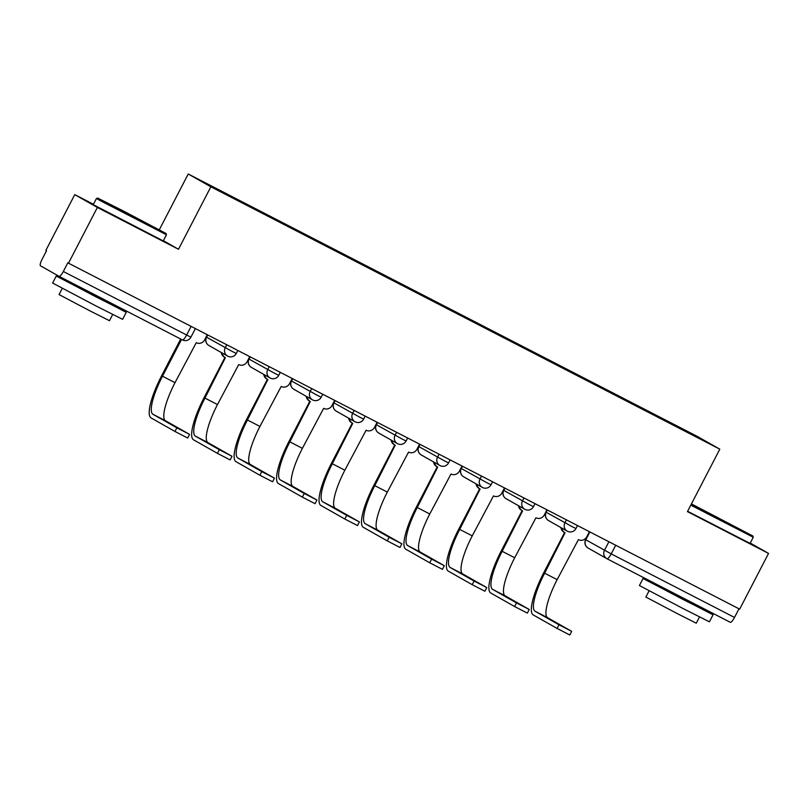 <?xml version="1.0" encoding="UTF-8"?>
<svg xmlns="http://www.w3.org/2000/svg" width="809" height="809" viewBox="0 0 809 809"><rect width="100%" height="100%" fill="white"/><g stroke="black" fill="none" stroke-linecap="round" stroke-linejoin="round"><path stroke-width="1.21" d="M93.44 204.273L74.762 194.635L45.87 250.365L46.538 250.739L42.038 259.416A6.31 1.517 -62.7 0 0 40.45 265.767L59.108 276.334A6.31 1.517 -62.7 0 0 59.118 276.344A6.31 1.517 -62.7 0 0 63.324 271.48L190.904 337.191L195.373 328.575M159.322 229.776L188.234 173.996L210.846 186.808L719.808 449.167L687.438 511.612L768.55 553.417L739.669 609.147L68.492 263.178L97.373 207.448L178.486 249.263L210.846 186.808M719.808 449.167L697.196 436.354L188.234 173.996M68.492 263.178L67.825 262.804L63.324 271.48M74.762 194.635L97.373 207.448M768.55 553.417L750.246 543.051M738.991 608.793L734.501 617.449A6.31 1.517 117.3 0 1 730.294 622.313A6.31 1.517 117.3 0 1 730.284 622.303L607.013 558.766A6.31 1.517 -62.7 0 0 607.003 558.756A6.31 1.517 -62.7 0 0 611.21 553.892L734.501 617.449M651.66 413.814L651.801 413.247L697.52 436.809L708.603 443.089L662.824 419.578M651.801 413.247L243.62 202.766L199.449 180.073L210.522 186.353L662.874 419.517M163.378 240.698L178.486 249.263M649.951 412.934L650.254 412.368M697.52 436.809L696.964 437.093M571.69 631.364L569.799 635.004L557.098 628.431L558.989 624.791L571.69 631.364L547.642 617.722A37.851 9.091 117.3 0 1 557.148 579.638L578.384 539.664A6.31 6.128 119.5 0 0 586.737 536.873L589.417 531.695M561.83 528.095A6.31 6.128 119.5 0 0 565.046 532.787L544.629 573.187L557.148 579.638M564.591 532.534L543.769 572.701A41.947 10.072 -62.7 0 0 533.232 614.911L557.098 628.431M564.844 532.676L563.984 532.191A6.31 6.128 -60.5 0 1 560.971 527.61M558.989 624.791L535.123 611.27A37.851 9.091 117.3 0 1 544.629 573.187M529.228 609.47L527.347 613.111L514.645 606.548L516.526 602.907L529.228 609.47L505.18 595.839A37.851 9.091 117.3 0 1 514.696 557.755L535.932 517.78A6.31 6.128 119.5 0 0 544.275 514.989L546.955 509.812M519.368 506.212A6.31 6.128 119.5 0 0 522.594 510.904L502.167 551.303L514.696 557.755M522.129 510.651L501.317 550.818A41.947 10.072 -62.7 0 0 490.78 593.027L514.645 606.548M522.381 510.792L521.532 510.307A6.31 6.128 -60.5 0 1 518.508 505.726M516.526 602.907L492.661 589.387A37.851 9.091 117.3 0 1 502.167 551.303M486.775 587.587L484.884 591.227L472.183 584.664L474.074 581.024L486.775 587.587L462.728 573.955A37.851 9.091 117.3 0 1 472.234 535.871L493.47 495.897A6.31 6.128 119.5 0 0 501.813 493.096L504.503 487.928M476.916 484.318A6.31 6.128 119.5 0 0 480.131 489.02L459.714 529.41L472.234 535.871M479.676 488.767L458.855 528.924A41.947 10.072 -62.7 0 0 448.317 571.144L472.183 584.664M479.929 488.909L479.07 488.424A6.31 6.128 -60.5 0 1 476.056 483.833M474.074 581.024L450.208 567.503A37.851 9.091 117.3 0 1 459.714 529.41M691.24 504.28L752.855 535.973L691.442 503.906M687.61 511.288L750.064 543.405L753.26 537.247L690.805 505.129M714.66 515.99L735.765 527.124L714.66 515.99M697.227 606.275L713.053 614.82L709.422 621.818L682.654 608.338L639.413 585.524L643.034 578.526L659.143 586.535M713.053 614.82L643.034 578.526M699.502 616.964L696.276 623.183L677.012 613.475L645.875 597.052L649.091 590.833M697.641 605.476L697.085 606.548L682.523 599.216L659.001 586.798L659.507 585.817M123.838 211.23L97.717 198.084L110.57 205.061L166.047 233.498L123.838 211.23M96.443 198.488L93.247 204.647L163.256 240.94L166.452 234.772L99.901 200.46L96.443 198.488L97.717 198.084M127.862 213.515L148.967 224.649L127.862 213.515M110.418 303.8L126.244 312.345L122.614 319.343L95.856 305.873L52.605 283.049L56.236 276.051L72.335 284.06M126.244 312.345L56.236 276.051M112.694 314.489L109.478 320.708L90.204 311L59.067 294.577L62.293 288.358M110.833 303.001L110.287 304.073L95.725 296.741L72.193 284.323L72.709 283.342M444.313 565.703L442.422 569.344L429.721 562.781L431.612 559.14L444.313 565.703L420.265 552.072A37.851 9.091 117.3 0 1 429.771 513.978L451.007 474.003A6.31 6.128 119.5 0 0 459.36 471.212L462.04 466.035M434.453 462.435A6.31 6.128 119.5 0 0 437.679 467.137L417.252 507.526L429.771 513.978M437.214 466.874L416.392 507.041A41.947 10.072 -62.7 0 0 405.855 549.25L429.721 562.781M437.467 467.026L436.607 466.54A6.31 6.128 -60.5 0 1 433.594 461.949M431.612 559.14L407.746 545.61A37.851 9.091 117.3 0 1 417.252 507.526M401.851 543.82L399.97 547.46L387.268 540.887L389.149 537.247L401.851 543.82L377.803 530.178A37.851 9.091 117.3 0 1 387.319 492.094L408.555 452.12A6.31 6.128 119.5 0 0 416.898 449.329L419.578 444.151M391.991 440.551A6.31 6.128 119.5 0 0 395.217 445.243L374.789 485.643L387.319 492.094M394.752 444.99L373.94 485.157A41.947 10.072 -62.7 0 0 363.403 527.367L387.268 540.887M395.004 445.132L394.155 444.647A6.31 6.128 -60.5 0 1 391.131 440.066M389.149 537.247L365.284 523.726A37.851 9.091 117.3 0 1 374.789 485.643M359.398 521.926L357.507 525.567L344.806 519.004L346.697 515.363L359.398 521.926L335.351 508.295A37.851 9.091 117.3 0 1 344.856 470.211L366.093 430.236A6.31 6.128 119.5 0 0 374.436 427.445L377.125 422.268M349.539 418.668A6.31 6.128 119.5 0 0 352.754 423.36L332.337 463.759L344.856 470.211M352.299 423.107L331.478 463.274A41.947 10.072 -62.7 0 0 320.94 505.483L344.806 519.004M352.552 423.249L351.693 422.763A6.31 6.128 -60.5 0 1 348.679 418.182M346.697 515.363L322.831 501.843A37.851 9.091 117.3 0 1 332.337 463.759M316.936 500.043L315.045 503.683L302.344 497.12L304.235 493.48L316.936 500.043L292.888 486.411A37.851 9.091 117.3 0 1 302.394 448.328L323.63 408.353A6.31 6.128 119.5 0 0 331.983 405.552L334.663 400.384M307.076 396.774A6.31 6.128 119.5 0 0 310.302 401.476L289.875 441.866L302.394 448.328M309.837 401.224L289.015 441.38A41.947 10.072 -62.7 0 0 278.478 483.6L302.344 497.12M310.09 401.365L309.23 400.88A6.31 6.128 -60.5 0 1 306.217 396.289M304.235 493.48L280.369 479.959A37.851 9.091 117.3 0 1 289.875 441.866M274.473 478.159L272.593 481.8L259.891 475.237L261.772 471.596L274.473 478.159L250.426 464.528A37.851 9.091 117.3 0 1 259.942 426.434L281.178 386.469A6.31 6.128 119.5 0 0 289.521 383.668L292.201 378.491M264.614 374.891A6.31 6.128 119.5 0 0 267.84 379.593L247.423 419.982L259.942 426.434M267.385 379.34L246.563 419.497A41.947 10.072 -62.7 0 0 236.026 461.706L259.891 475.237M267.627 379.482L266.778 378.996A6.31 6.128 -60.5 0 1 263.764 374.405M261.772 471.596L237.907 458.066A37.851 9.091 117.3 0 1 247.423 419.982M232.021 456.276L230.13 459.916L217.429 453.343L219.32 449.703L232.021 456.276L207.974 442.634A37.851 9.091 117.3 0 1 217.479 404.551L238.716 364.576A6.31 6.128 119.5 0 0 247.058 361.785L249.748 356.607M222.162 353.007A6.31 6.128 119.5 0 0 225.377 357.699L204.96 398.099L217.479 404.551M224.922 357.447L204.101 397.613A41.947 10.072 -62.7 0 0 193.563 439.823L217.429 453.343M225.175 357.588L224.315 357.103A6.31 6.128 -60.5 0 1 221.302 352.522M219.32 449.703L195.454 436.182A37.851 9.091 117.3 0 1 204.96 398.099M189.559 434.382L187.668 438.023L174.977 431.46L176.858 427.819L189.559 434.382L165.511 420.751A37.851 9.091 117.3 0 1 175.017 382.667L196.253 342.692A6.31 6.128 119.5 0 0 204.606 339.901L207.286 334.724M176.858 427.819L152.992 414.299A37.851 9.091 117.3 0 1 162.498 376.215L181.55 339.456M180.68 339.001L161.638 375.73A41.947 10.072 -62.7 0 0 151.111 417.94L174.977 431.46M207.731 334.946L206.568 337.201L231.981 351.318L236.268 353.482L237.826 350.469M250.193 356.84L249.02 359.085L274.443 373.212L278.731 375.366L280.288 372.352M292.646 378.723L291.483 380.968L316.906 395.095L321.183 397.249L322.751 394.236M335.108 400.607L333.945 402.852L359.358 416.979L363.646 419.133L365.203 416.119M377.57 422.49L376.397 424.745L401.82 438.862L406.098 441.026L407.665 438.013M420.023 444.384L418.86 446.629L444.283 460.756L448.56 462.91L450.128 459.896M462.485 466.267L461.322 468.512L486.735 482.639L491.023 484.793L492.58 481.78M504.947 488.151L503.774 490.396L529.197 504.523L533.475 506.677L535.042 503.663M547.4 510.034L546.237 512.289L571.66 526.406L575.937 528.57L577.505 525.557M191.106 326.381L186.626 335.037A6.31 1.517 -62.7 0 1 182.409 339.901A6.31 1.517 -62.7 0 1 182.399 339.891L59.138 276.354M589.862 531.928L585.797 539.775L611.21 553.892L615.7 545.246M608.904 541.747L604.454 550.342A6.31 6.128 -60.5 0 0 606.78 558.635A6.31 6.31 0 0 0 607.003 558.756A6.31 6.128 -60.5 0 1 606.78 558.635L588.123 548.067A6.31 6.128 -60.5 0 1 585.797 539.775L585.635 539.674A6.31 6.31 0 0 0 588.123 548.067M226.783 344.765L225.226 347.769A6.31 6.128 119.5 0 0 227.764 356.172M269.235 366.659L267.678 369.652A6.31 6.128 119.5 0 0 270.226 378.066M311.698 388.542L310.14 391.546A6.31 6.128 119.5 0 0 312.678 399.949M354.15 410.426L352.603 413.429A6.31 6.128 119.5 0 0 355.141 421.833M396.612 432.309L395.055 435.313A6.31 6.128 119.5 0 0 397.603 443.716M439.075 454.203L437.517 457.196A6.31 6.128 119.5 0 0 440.056 465.61M481.527 476.086L479.98 479.09A6.31 6.128 119.5 0 0 482.518 487.493M523.989 497.97L522.432 500.973A6.31 6.128 119.5 0 0 524.98 509.377M566.452 519.853L564.894 522.857A6.31 6.128 119.5 0 0 567.433 531.26M547.238 509.953L546.237 512.289A6.31 6.128 119.5 0 0 548.573 520.581L567.23 531.149A6.31 6.31 0 0 0 575.937 528.57M504.776 488.07L503.774 490.396A6.31 6.128 119.5 0 0 506.11 498.698L524.768 509.266A6.31 6.31 0 0 0 533.475 506.677M462.323 466.186L461.322 468.512A6.31 6.128 119.5 0 0 463.648 476.804L482.306 487.382A6.31 6.31 0 0 0 491.023 484.793M419.861 444.293L418.86 446.629A6.31 6.128 119.5 0 0 421.196 454.921L439.853 465.499A6.31 6.31 0 0 0 448.56 462.91M377.398 422.409L376.397 424.745A6.31 6.128 119.5 0 0 378.733 433.037L397.391 443.605A6.31 6.31 0 0 0 406.098 441.026M334.946 400.526L333.945 402.852A6.31 6.128 119.5 0 0 336.271 411.154L354.929 421.722A6.31 6.31 0 0 0 363.646 419.133M292.484 378.642L291.483 380.968A6.31 6.128 119.5 0 0 293.819 389.26L312.476 399.838A6.31 6.31 0 0 0 321.183 397.249M250.021 356.749L249.02 359.085A6.31 6.128 119.5 0 0 251.356 367.377L270.014 377.955A6.31 6.31 0 0 0 278.731 375.366M207.569 334.865L206.568 337.201A6.31 6.128 119.5 0 0 208.904 345.494L227.551 356.061A6.31 6.31 0 0 0 236.268 353.482M535.123 611.27L547.642 617.722M492.661 589.387L505.18 595.839M450.208 567.503L462.728 573.955M407.746 545.61L420.265 552.072M365.284 523.726L377.803 530.178M322.831 501.843L335.351 508.295M280.369 479.959L292.888 486.411M237.907 458.066L250.426 464.528M195.454 436.182L207.974 442.634M162.498 376.215L175.017 382.667M152.992 414.299L165.511 420.751M546.075 512.188A6.31 6.31 0 0 0 548.573 520.581M503.623 490.305A6.31 6.31 0 0 0 506.11 498.698M461.16 468.421A6.31 6.31 0 0 0 463.648 476.804M418.698 446.528A6.31 6.31 0 0 0 421.196 454.921M376.246 424.644A6.31 6.31 0 0 0 378.733 433.037M333.783 402.761A6.31 6.31 0 0 0 336.271 411.154M291.321 380.877A6.31 6.31 0 0 0 293.819 389.26M248.869 358.984A6.31 6.31 0 0 0 251.356 367.377M206.406 337.1A6.31 6.31 0 0 0 208.904 345.494M589.7 531.837L585.635 539.674M59.118 276.344L182.409 339.901A6.31 6.31 0 0 0 190.904 337.191M730.294 622.313L607.003 558.756M752.855 535.973L753.26 537.247M166.047 233.498L166.452 234.772"/></g></svg>
